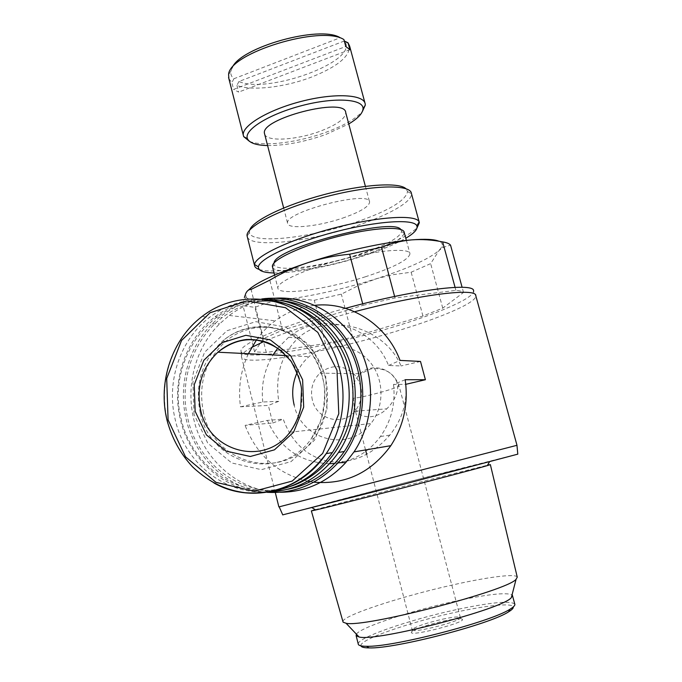 <?xml version="1.0" encoding="UTF-8"?>
<svg xmlns="http://www.w3.org/2000/svg" width="682" height="682" viewBox="0 0 682 682"><rect width="100%" height="100%" fill="white"/><g stroke="black" fill="none" stroke-linecap="round" stroke-linejoin="round"><path stroke-width="0.51" stroke-dasharray="3.41 2.56" d="M232.102 67.85L230.917 71.099C230.388 74.099 231.377 76.648 233.892 78.737L340.199 37.732L343.916 39.573M228.871 78.66L231.88 82.675L233.602 89.419L345.774 46.504M233.892 78.737L231.88 82.675M397.99 385.577C397.478 394.196 393.727 401.954 386.745 408.85C374.648 420.692 357.342 418.901 354.12 405.978L353.37 398.254C359.32 397.683 369.124 395.509 382.773 391.741C392.9 388.825 398.322 386.856 399.038 385.842L397.99 385.577C394 368.604 372.04 361.929 360.249 373.745L359.857 374.111C353.429 380.837 351.264 388.885 353.37 398.254M312.356 400.019C310.105 389.533 312.62 380.573 319.918 373.139C331.605 364.103 343.08 364.52 354.35 374.401C363.634 386.472 363.89 398.731 355.126 411.178C342.731 426.685 316.516 419.583 312.356 400.019M248.052 290.413L245.801 293.396L246.168 297.429L243.9 299.654L243.022 305.724L254.94 307.369C264.471 303.413 274.215 300.83 284.155 299.62L299.159 298.963L314.274 300.259L341.341 294.147L359.994 284.761L377.368 278.452L392.798 274.727L411.144 272.22L430.657 263.627L439.123 250.396L443.488 247.251L450.546 245.153M246.168 297.429C250.541 301.299 263.209 302.032 284.155 299.62C312.134 296.107 342.355 289.313 374.827 279.236C407.12 268.938 428.552 259.322 439.123 250.396L441.927 246.807C443.019 244.429 442.047 242.579 439.012 241.249M363.071 305.289L395.023 297.983L455.9 290.362C459.898 290.651 462.439 291.359 463.521 292.467L442.746 308.153L422.934 316.013L352.585 337.206L325.45 343.54L266.287 352.475L254.574 351.844L263.423 338.57L282.519 330.19L363.071 305.289L362.696 303.848M282.519 330.19L269.808 280.14M263.423 338.57L251.061 289.432M254.574 351.844L243.022 305.724M266.287 352.475L254.94 307.369M325.45 343.54L314.274 300.259M352.585 337.206L341.341 294.147M422.934 316.013L411.144 272.22M442.746 308.153L430.657 263.627M463.521 292.467L462.098 287.275M455.9 290.362L455.073 287.361M395.023 297.983L394.614 296.457M277.804 348.118L288.622 337.283C319.901 310.642 372.687 324.402 388.518 365.492L401.016 365.953C384.614 326.422 326.669 311.478 298.077 338.11C281.376 354.461 274.94 375.535 278.75 401.323L268.333 405.423L240.482 406.813C238.001 388.228 240.635 370.531 248.384 353.711M240.482 406.813L262.783 402.005L278.75 401.323M262.783 402.005C260.984 385.015 264.403 369.329 273.03 354.93M405.892 384.324C407.231 403.181 401.851 420.129 389.772 435.167C371.826 455.567 351.145 464.28 327.735 461.305C306.474 456.181 291.64 442.132 283.235 419.149L267.387 420.402L245.077 425.372L272.74 423.028L268.333 405.423M405.185 379.712L393.531 384.469L405.781 384.333M393.531 384.469C395.645 403.684 391.306 421.024 380.496 436.48C369.866 450.717 356.226 459.463 339.559 462.72M337.837 463.01L334.802 463.402M329.628 463.717C300.421 462.601 279.671 448.159 267.387 420.402M256.577 339.747C261.82 332.432 268 326.124 275.11 320.821C287.037 312.049 300.293 306.883 314.888 305.323M280.362 492.259C239.97 492.353 203.219 460.486 193.824 419.49C185.41 385.56 195.606 347.522 219.715 323.754L229.263 315.451C242.945 305.246 258.188 299.5 274.991 298.213M313.805 482.157L310.421 481.68M307.684 481.177C277.6 473.871 256.73 455.269 245.077 425.372M388.518 365.492L400.053 360.394M273.064 490.946C229.135 498.133 185.325 465.013 175.274 419.814C165.914 382.227 179.971 339.772 209.57 317.343C227.6 303.729 247.745 298 269.987 300.157M203.517 412.806C197.814 384.213 205.231 360.377 225.751 341.307C249.646 320.872 286.883 322.782 309.108 346.814C331.537 370.599 333.779 412.133 313.865 438.552C283.32 482.651 213.637 464.519 203.517 412.806M280.191 488.934C236.168 497.579 191.344 464.749 181.259 419.311C166.596 364.503 206.646 303.149 260.533 301.094M269.058 491.978C228.027 493.632 189.937 461.552 180.457 419.737C171.02 381.937 185.223 339.244 215.094 316.763C229.621 305.766 245.852 299.901 263.806 299.159M287.804 489.267C243.397 498.013 198.147 464.971 187.968 419.242C178.624 381.911 192.674 339.747 222.221 317.565C240.243 304.087 260.345 298.469 282.527 300.728M267.097 492.319C228.854 489.77 195.282 458.764 186.297 419.728C177.891 385.782 188.087 347.718 212.153 323.933C226.194 310.08 242.758 301.751 261.845 298.946M420.504 361.451L401.016 365.953M272.74 423.028L283.235 419.149M279.185 506.837L516.965 445.32M251.641 347.445C244.855 351.247 241.445 354.231 241.419 356.396L241.437 356.72C242.596 367.138 325.868 352.603 393.642 332.032C439.02 318.528 475.704 303.14 475.823 296.107L475.806 295.775M354.606 311.734C316.618 321.853 286.457 331.742 264.113 341.392M365.202 276.841C393.625 267.574 408.544 259.893 409.984 253.772C409.677 247.694 378.8 249.885 342.654 259.271C306.508 268.58 276.849 282.05 277.847 287.949C277.693 296.15 325.825 289.569 365.202 276.841M345.484 308.349C284.232 324.837 238.299 344.563 241.078 351.383C242.229 362.065 324.913 347.88 392.159 327.36C437.188 313.899 473.496 298.452 473.513 291.265L475.823 296.107M282.74 514.85L431.459 475.857L517.791 454.118M425.253 477.562L489.676 461.509C472.993 466.275 333.004 502.481 311.734 507.527C287.437 513.427 361.281 493.99 425.253 477.562M315.246 509.667L425.201 480.776L487.553 465.175M342.91 621.498C342.901 615.462 401.161 596.426 451.876 585.122C487.136 577.1 516.078 573.281 517.254 577.134M356.379 634.149C360.565 627.372 410.283 610.995 453.692 601.515C486.513 594.397 505.967 592.172 512.054 594.849M358.221 643.919C357.538 637.559 409.908 619.64 455.874 609.742C490.426 602.368 510.059 600.467 514.765 604.039M360.948 645.837C358.638 639.852 410.368 621.933 455.908 612.172C487.025 605.318 512.37 602.735 513.256 606.946M443.436 621.114C452.388 619.213 458.321 618.472 461.245 618.889C472.805 620.935 404.75 638.54 411.851 631.668C416.532 628.429 427.06 624.908 443.436 621.114M344.299 41.005L238.913 81.508C268.248 94.423 359.039 61.09 344.836 41.636L344.367 40.98M238.913 81.508L236.918 85.412C251.701 91.2 284.769 87.339 311.299 77.168C336.908 67.007 349.687 56.657 349.644 46.129M249.552 141.413C263.03 146.937 297.838 142.581 325.86 132.317C343.762 125.744 355.97 118.753 362.466 111.328M236.918 85.412L238.632 92.096L233.602 89.419M267.6 145.564C285.238 145.564 304.564 141.907 325.578 134.584L348.758 123.962M264.701 134.286C266.841 141.916 296.261 140.125 319.688 131.404C336.874 124.883 345.552 118.625 345.731 112.624M342.543 218.146C360.019 212.059 369.03 206.697 369.593 202.051C370.335 189.707 283.533 212.162 287.599 223.261C287.736 229.629 317.948 226.595 342.543 218.146M249.697 230.039L249.467 232.451C250.908 244.565 308.409 238.402 354.657 222.63C388.101 211.139 405.73 200.789 407.538 191.565L405.952 188.692M247.361 236.995C251.308 248.436 309.534 241.701 356.354 225.819C388.143 215.367 412.354 201.829 411.442 193.748L411.399 193.398M259.177 269.433C273.823 274.505 323.225 266.534 363.634 253.303C390.897 244.352 408.706 235.853 417.052 227.797M274.028 272.953C294.377 273.397 331.929 266.108 363.446 255.869C381.366 250.055 395.483 244.173 405.79 238.223M274.079 262.928L274.087 264.633C276.21 272.57 321.699 266.688 358.706 254.454C384.938 245.733 399.251 238.12 401.647 231.641L400.794 229.502M272.587 267.293C275.238 275.238 321.895 269.075 359.849 256.577C386.907 247.592 401.707 239.783 404.247 233.125L404.23 232.46M297.182 372.381C300.029 366.268 303.933 361.042 308.912 356.703C325.715 341.972 352.441 343.174 368.178 359.977C384.085 376.6 385.356 405.551 370.88 423.556C349.414 452.712 301.495 440.402 294.206 405.227M442.558 619.196C451.075 617.381 456.71 616.664 459.489 617.048L460.367 617.491C463.445 620.611 412.627 633.749 412.218 629.946L412.499 629.205C416.949 626.153 426.966 622.811 442.558 619.196M349.892 49.667L238.632 92.096M213.935 482.975C190.048 469.173 174.515 448.296 167.354 420.342C157.909 382.252 172.12 339.252 202.043 316.516L209.57 317.343M194.02 414.332L192.904 382.022L204.574 352.287L226.927 330.744L255.852 321.665L285.835 327.121L310.864 346.388L325.672 375.808L327.019 409.388L314.581 440.12L291.026 461.629L261.377 469.668L231.692 462.95L207.763 443.155L194.02 414.332M200.278 412.994C194.549 384.239 202 360.267 222.622 341.085C246.637 320.531 284.053 322.458 306.38 346.627C328.92 370.548 331.179 412.32 311.154 438.893C280.447 483.24 210.44 464.996 200.278 412.994M281.837 351.162C304.863 369.354 308.929 408.953 289.927 432.192L370.88 423.556M230.917 71.099L228.606 74.628M355.126 411.178L386.745 408.85M319.918 373.139L360.249 373.745M441.927 246.807L443.496 247.234M288.622 337.283L298.077 338.11M380.496 436.48L389.763 435.167M229.263 315.451L275.11 320.821M225.751 341.307L222.622 341.085C243.926 322.458 276.832 321.401 299.73 340.369C312.825 351.938 320.958 366.78 324.138 384.904C325.348 396.6 324.044 408.953 320.225 421.97L311.154 438.893L313.865 438.552M215.094 316.763L222.221 317.565M212.153 323.933L219.715 323.754M241.419 356.396L275.298 492.532M241.078 351.383L241.437 356.72M344.836 41.636L348.613 43.597M364.981 103.084L365.185 103.843M283.661 207.967L287.599 223.261M365.39 186.314L369.593 202.051M249.467 232.451L247.157 236.202M407.538 191.565L411.442 193.748M419.183 222.059L419.353 222.682M274.087 264.633L272.553 267.165M401.647 231.641L404.247 233.125M274.573 275.102L277.847 287.949M406.37 240.379L409.984 253.772M286.466 355.595L308.912 356.703M460.367 617.491L399.038 385.842C394.205 372.926 384.759 367.283 370.718 368.911L359.857 374.111M354.12 405.978L365.526 449.95M366.677 454.4L412.218 629.946M412.499 629.205L411.851 631.668M459.489 617.048L461.245 618.889"/><path stroke-width="1.02" d="M340.199 37.732C320.122 24.799 240.038 47.211 232.102 67.85M344.299 41.005L348.05 42.804L349.892 49.667L345.774 46.504L343.916 39.573C321.367 24.688 228.777 53.136 228.606 74.628L228.871 78.66M439.012 241.249C434.272 239.263 425.099 238.811 411.51 239.893C385.134 241.982 342.782 251.223 308.059 262.621C294.556 267.122 281.802 272.971 269.808 280.14L251.061 289.432C248.896 289.347 247.14 290.668 245.801 293.396L244.378 297.523M462.098 287.275L450.546 245.153C449.361 243.653 446.727 242.579 442.644 241.914C432.166 239.791 421.791 239.118 411.51 239.893C401.28 240.806 391.272 243.252 381.485 247.234L349.636 254.233C335.476 255.494 321.614 258.282 308.059 262.621C276.346 273.209 256.347 282.476 248.052 290.413M362.696 303.848L349.636 254.233M455.073 287.361L442.644 241.914M394.614 296.457L381.485 247.234M273.03 354.93L277.804 348.118M405.781 384.333L425.398 379.729L405.185 379.712C408.509 403.761 403.727 425.747 390.82 445.678C371.068 472.745 345.39 484.911 313.805 482.157M339.559 462.72L337.837 463.01M334.802 463.402L329.628 463.717M248.384 353.711L256.577 339.747M314.888 305.323C349.96 301.316 386.626 324.3 400.053 360.394L420.504 361.451L425.398 379.729M274.991 298.213C308.238 295.928 342.168 315.212 359.124 347.428C376.063 379.635 374.026 421.834 354.018 451.893L345.842 462.498C327.599 482.165 305.775 492.089 280.362 492.259M310.421 481.68L307.684 481.177M195.146 411.272L194.234 384.725L203.824 360.301L222.162 342.662L245.827 335.305L270.277 339.866L290.617 355.689L302.612 379.738L303.695 407.137L293.584 432.226L274.445 449.839L250.294 456.497L226.04 451.092L206.433 434.92L195.146 411.272M269.987 300.157C300.361 303.626 328.588 325.314 341.546 356.277C354.435 387.257 350.821 425.21 332.356 452.609C317.198 474.169 297.429 486.948 273.064 490.946M260.533 301.094C304.402 297.906 347.206 335.527 352.372 384.58C358.067 433.556 324.223 481.483 280.191 488.934M263.806 299.159C296.355 298.128 328.903 317.991 344.845 349.951C360.744 381.894 358.221 423.113 338.511 452.439C320.77 477.349 297.616 490.529 269.058 491.978M282.527 300.728C312.612 304.317 340.488 325.8 353.302 356.379C366.046 386.967 362.509 424.392 344.308 451.493C329.875 472.132 311.043 484.723 287.804 489.267M261.845 298.946C297.838 293.968 335.842 314.956 353.029 351.008C370.275 387.001 364 433.701 338.05 462.78C318.204 484.024 294.547 493.87 267.097 492.319M517.791 454.118L516.965 445.303L279.185 506.837M516.99 445.303L475.806 295.775C477.042 287.582 420.913 294.181 354.606 311.734M264.113 341.392L251.641 347.445M473.513 291.265C476.386 282.007 414.775 289.321 345.484 308.349M517.8 454.152L403.267 484.365L282.74 514.85M487.553 465.175L490.367 464.621L487.306 465.61C471.023 470.486 336.558 505.26 315.749 509.974L311.359 510.92L315.246 509.667M490.367 464.638L517.254 577.134L516.078 579.291C507.399 590.808 363.77 627.952 346.072 623.254L343.106 622.172L342.91 621.498M512.054 594.849L512.395 595.275L511.347 597.603C503.137 609.069 375.825 641.992 359.064 636.979L356.132 635.684L356.379 634.149M512.489 595.625L514.765 604.039C515.311 605.241 513.751 606.946 510.068 609.162C491.313 621.805 392.235 647.431 366.541 646.28C361.733 646.263 359.013 645.658 358.365 644.49L358.221 643.919M513.256 606.946C513.572 608.122 512.012 609.751 508.593 611.822C490.281 624.235 394.187 649.085 369.081 647.9C364.018 647.857 361.307 647.175 360.948 645.837M364.981 103.084L349.644 46.129L348.05 42.804M362.466 111.328L365.279 105.164L365.185 103.843C363.847 94.346 334.376 92.761 301.137 101.422C267.864 109.964 241.428 126.008 243.329 135.351L243.679 136.613L249.552 141.413M348.758 123.962C357.862 118.463 362.628 113.434 363.029 108.881C363.924 98.975 335.229 96.887 302.117 105.522C268.989 114.022 243.406 130.151 247.472 138.77C249.518 143.024 256.227 145.292 267.6 145.564M365.39 186.314L345.731 112.624C345.459 96.614 259.535 118.83 264.522 133.621L264.701 134.286M405.952 188.692C398.979 182.026 362.918 184.268 323.839 194.66C284.735 204.992 252.476 220.823 249.697 230.039M419.183 222.059L411.399 193.398C410.53 184.004 371.861 184.796 326.704 196.535C281.538 208.163 245.35 226.714 247.08 235.895L247.361 236.995M417.052 227.797L419.353 222.682L419.14 221.957C416.591 214.293 378.698 216.416 334.905 227.788C291.103 239.067 255.059 256.065 254.531 264.531L254.514 265.315C254.701 267.105 256.253 268.478 259.177 269.433M405.79 238.223C414.315 233.184 418.006 229.067 416.864 225.887C414.324 218.632 377.871 220.806 335.842 231.718C293.797 242.553 259.083 258.785 258.427 266.858C258.146 270.703 263.346 272.74 274.028 272.953M400.794 229.502C393.344 216.782 274.147 248.265 274.079 262.928M406.37 240.379L404.23 232.46C403.77 225.802 372.815 227.438 336.763 236.807C300.702 246.091 271.257 260.072 272.399 266.551L272.587 267.293M294.206 405.227C291.478 393.881 292.467 382.934 297.182 372.381M168.079 419.839L166.698 378.519L181.548 340.463L210.022 312.765L247.003 300.907L285.519 307.693L317.821 332.364L337.01 370.309L338.784 413.735L322.663 453.436L292.211 481.074L254.036 491.219L216.015 482.353L185.513 456.804L168.079 419.839M332.356 452.609L326.209 453.607C305.05 482.046 277.949 495.072 244.906 492.685C227.899 490.392 211.215 484.194 192.674 466.982C180.398 453.735 171.855 438.176 167.039 420.291C157.568 382.184 171.924 339.159 202.043 316.516C235.588 290.259 285.86 293.61 316.576 326.448C347.513 358.988 352.014 415.773 326.209 453.607C301.188 491.875 250.788 504.024 213.935 482.975M286.466 355.595L217.882 352.21C226.228 345.075 235.75 340.838 246.449 339.5C253.551 339.252 260.541 340.267 267.429 342.543C274.769 345.442 282.698 351.759 291.214 361.503C297.625 373.531 301.06 382.807 301.521 389.328L300.753 407.734C298.767 416.813 295.153 424.963 289.927 432.192C264.667 467.059 208.931 452.047 200.636 410.095C196.024 387.163 201.77 367.862 217.882 352.21C238.743 335.902 260.055 335.553 281.837 351.162M354.018 451.893L390.82 445.678M338.511 452.439L344.308 451.493M338.05 462.78L345.842 462.498M275.298 492.532L278.87 506.897M282.774 514.936L279.168 506.803M487.306 465.61L489.471 461.867M315.749 509.974L312.058 507.723M343.106 622.172L311.359 510.92M511.347 597.603L516.078 579.291M359.064 636.979L346.072 623.254M356.132 635.684L358.365 644.49M508.593 611.822L510.068 609.162M369.081 647.9L366.541 646.28M228.564 77.441L243.329 135.351M363.029 108.881L365.279 105.164M247.472 138.77L243.679 136.613M264.522 133.621L283.661 207.967M247.08 235.895L254.514 265.315M416.864 225.887L419.14 221.957M258.427 266.858L254.531 264.531M272.399 266.551L274.573 275.102M365.526 449.95L366.677 454.4"/></g></svg>
